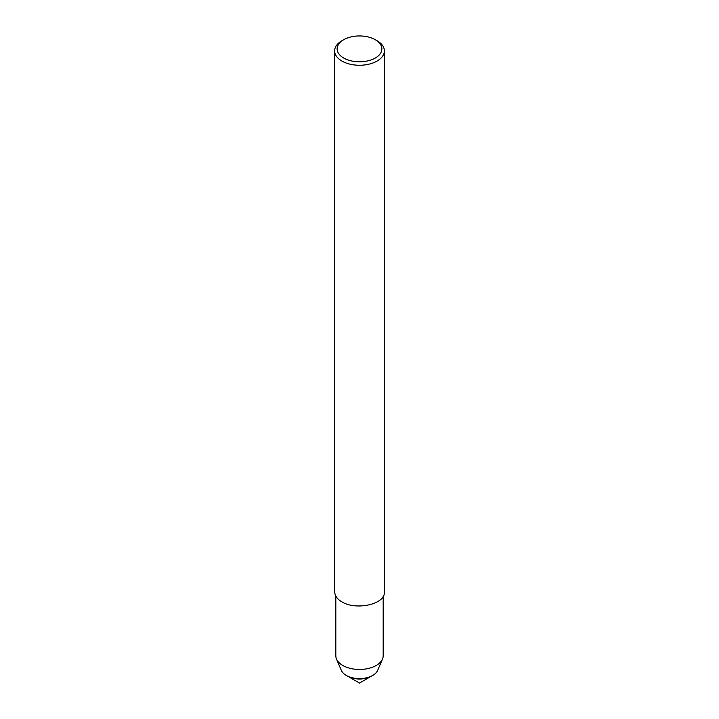 <?xml version="1.0" encoding="UTF-8"?>
<svg xmlns="http://www.w3.org/2000/svg" width="719" height="719" viewBox="0 0 719 719"><rect width="100%" height="100%" fill="white"/><g stroke="black" fill="none" stroke-linecap="round" stroke-linejoin="round"><path stroke-width="1.08" d="M383.182 596.105L383.182 655.791A23.682 13.67 180 0 1 382.49 659.062L377.664 670.36A18.703 10.803 180 0 1 372.73 675.411L371.408 676.175A16.843 9.724 180 0 1 347.592 676.175L359.5 683.05L371.408 676.175A16.843 9.724 180 0 1 347.592 676.175L346.27 675.411A18.703 10.803 180 0 1 341.336 670.36L336.51 659.062A23.682 13.67 180 0 1 335.818 655.791L335.818 596.105M375.327 39.734L377.08 40.749A24.868 14.353 180 0 1 384.368 50.896L384.368 591.728C385.779 604.346 355.959 610.692 341.92 601.875C337.373 599.322 334.946 595.934 334.632 591.728L334.632 50.896A24.868 14.353 180 0 1 341.92 40.749L343.673 39.734A22.379 12.924 180 0 1 375.327 39.734L375.327 39.734A22.379 12.924 180 0 1 375.327 58.005A22.379 12.924 180 0 1 343.673 58.005A22.379 12.924 180 0 1 343.673 39.734M384.368 50.896A24.868 14.353 180 0 1 359.5 65.258A24.868 14.353 180 0 1 334.632 50.896M382.49 659.062A23.682 13.67 180 0 1 359.5 669.461A23.682 13.67 180 0 1 336.51 659.062M372.73 675.411A18.703 10.803 180 0 1 346.27 675.411"/></g></svg>
